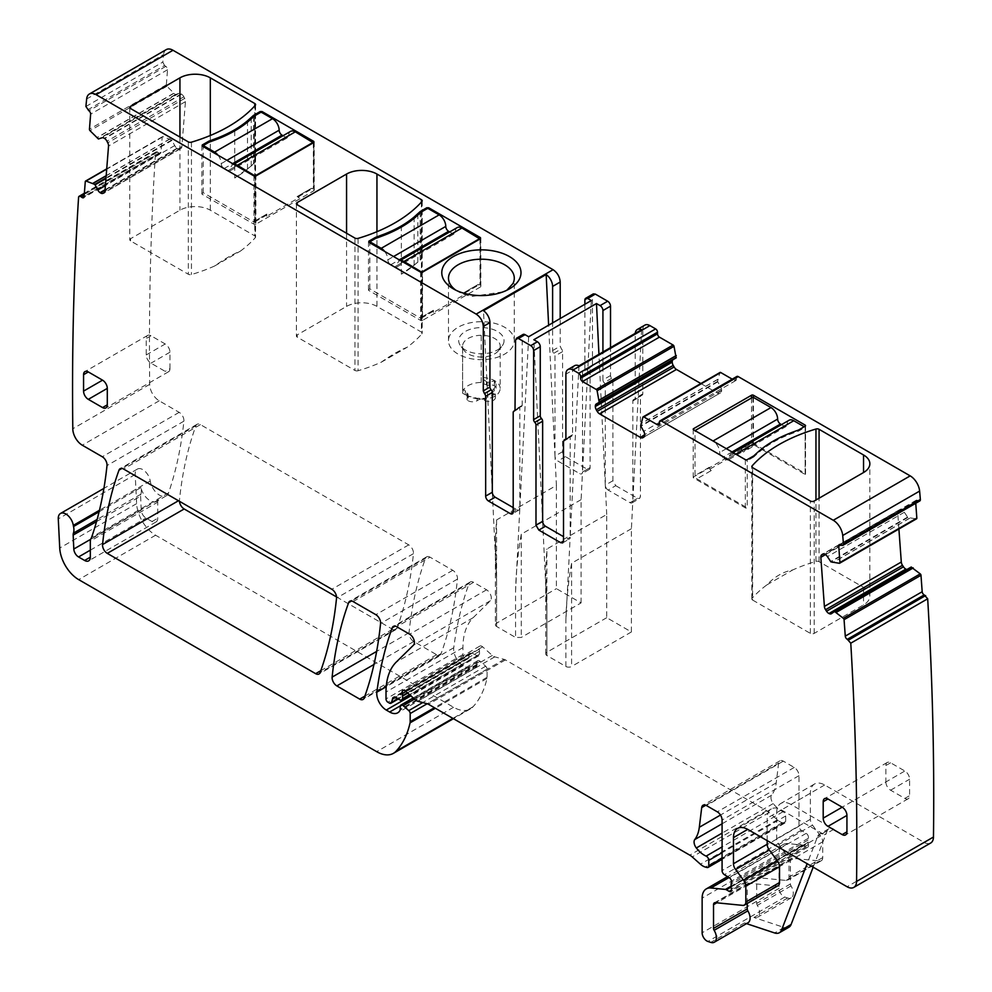<?xml version="1.0" encoding="UTF-8"?>
<svg xmlns="http://www.w3.org/2000/svg" width="992" height="992" viewBox="0 0 992 992"><rect width="100%" height="100%" fill="white"/><g stroke="black" fill="none" stroke-linecap="round" stroke-linejoin="round"><path stroke-width="0.74" stroke-dasharray="4.96 3.72" d="M449.822 335.346A32.897 18.997 0 0 0 448.496 340.69A32.897 18.997 0 0 0 476.718 359.488A32.897 18.997 0 0 0 512.963 346.034A32.897 18.997 0 0 0 514.29 340.69A32.897 18.997 0 0 0 486.068 321.892A32.897 18.997 0 0 0 449.822 335.346M503.142 344.373A22.68 13.094 0 0 0 492.962 329.431A22.68 13.094 0 0 0 465.36 331.44A22.68 13.094 0 0 0 459.631 337.007A22.68 13.094 0 0 0 460.697 346.034A22.68 13.094 0 0 0 497.426 349.953A22.68 13.094 0 0 0 502.088 346.034A22.68 13.094 0 0 0 503.142 344.373M455.973 290.259A32.897 18.997 0 0 0 458.13 291.623A32.897 18.997 0 0 0 472.13 296.422L504.655 291.623L506.813 290.259M481.207 335.308A18.798 10.85 0 0 0 463.351 343.108A18.798 10.85 0 0 0 462.594 346.059A18.798 10.85 0 0 0 462.594 346.171A18.798 10.85 0 0 0 464.231 350.61A18.798 10.85 0 0 0 481.393 357.021A18.798 10.85 0 0 0 498.554 350.61A18.798 10.85 0 0 0 499.435 349.234A18.798 10.85 0 0 0 500.191 346.171A18.798 10.85 0 0 0 481.207 335.321L481.207 377.53A18.798 10.85 0 0 1 500.191 388.38L500.191 346.171M462.594 346.171L462.594 388.38L465.273 390.997L465.273 394.754A6.708 3.881 0 0 0 466.86 396.217L467.666 396.688A1.339 0.781 0 0 1 467.79 397.705A4.03 2.331 0 0 0 466.984 399.106A4.03 2.331 0 0 0 468.261 400.805L468.261 396.031L477.115 398.276L484.48 398.35L495.368 394.134L492.069 393.105L492.069 390.873L492.069 392.088L494.214 390.848A6.374 3.683 0 0 0 496.074 388.244A6.374 3.683 0 0 0 494.363 385.739A4.03 2.331 0 0 0 491.424 384.995A4.03 2.331 0 0 0 488.994 385.466A1.339 0.781 0 0 1 487.233 385.392L486.427 384.933A6.708 3.881 0 0 0 483.885 384.003L481.207 382.466A18.774 10.838 0 0 0 462.594 393.204L462.594 388.269C461.193 400.446 494.636 403.31 499.435 391.443A18.798 10.85 0 0 0 500.191 388.38M481.207 382.466L481.207 377.53L487.233 382.292L494.363 380.965L496.074 384.102L494.214 388.405L494.214 390.848M492.069 394.27L492.069 393.105L491.288 392.435L491.288 393.179A2.691 1.55 0 0 0 492.069 394.27L493.495 395.101A6.374 3.683 0 0 1 495.368 397.705A6.374 3.683 0 0 1 491.424 401.103A6.374 3.683 0 0 1 484.48 400.309L483.054 399.478A2.691 1.55 0 0 0 479.26 399.478L477.115 400.718A6.374 3.683 0 0 1 468.261 400.805M492.069 390.873L494.214 388.405M465.273 394.754L462.594 393.204M492.069 392.088A2.691 1.55 0 0 0 491.288 393.179M466.984 399.106L467.666 393.588L465.273 390.997M483.885 380.246L483.885 384.003M467.666 396.688L467.666 393.588L468.261 396.031M584.325 370.748L591.926 366.358L583.693 370.859A2.691 1.55 60 0 0 584.325 370.748A2.691 1.55 60 0 0 584.883 369.52L592.484 365.13L591.294 366.482A2.691 1.55 -120 0 0 590.662 366.594A2.691 1.55 -120 0 0 590.104 367.821L590.104 467.592A4.03 2.331 -120 0 1 589.273 469.439A4.03 2.331 -120 0 1 587.252 469.241L565.415 456.63A4.03 2.331 -120 0 1 562.576 451.695L562.576 351.614A2.691 1.55 -120 0 0 561.385 348.886L560.195 346.171L560.195 318.519M592.484 365.13L592.484 295.74L593.315 293.892M606.72 617.706L546.902 652.24L546.902 548.998L606.72 514.464L606.72 617.706L631.408 631.954L631.408 528.711L632.809 501.419A4.03 2.331 60 0 1 631.991 502.882A4.03 2.331 60 0 1 629.982 502.671L608.146 490.073L615.747 485.683L612.895 480.748L612.895 380.978L611.704 378.262A2.691 1.55 -120 0 1 610.514 375.546L610.514 347.609M615.747 485.683L637.583 498.294L639.592 498.492L640.423 496.645L640.423 396.564L641.613 395.213A2.691 1.55 -120 0 0 642.246 395.089A2.691 1.55 -120 0 0 642.804 393.861L642.804 329.728L635.202 334.118L635.202 398.251A2.691 1.55 -120 0 1 634.644 399.478A2.691 1.55 -120 0 1 634.012 399.602L640.981 395.324L633.392 399.714A2.691 1.55 60 0 1 634.012 399.602M644.887 325.116A10.069 5.816 -120 0 0 642.804 329.728M676.135 357.901L673.208 359.588M700.873 383.532L717.377 393.068A4.7 2.716 -120 0 0 719.733 393.303L642.828 437.708M642.915 417.161L719.82 372.756L717.576 381.436L720.638 386.967A4.7 2.716 -120 0 1 721.606 390.24L721.606 390.625A4.7 2.716 -120 0 1 720.638 392.782L719.733 393.303M736.882 376.464A2.691 1.55 -120 0 0 736.324 377.692L736.324 379.341A2.691 1.55 -120 0 1 735.766 380.568A2.691 1.55 -120 0 1 734.427 380.432L732.208 379.155M915.752 503.279L915.641 501.667A2.691 1.55 -120 0 1 916.186 500.241A2.691 1.55 -120 0 1 917.364 500.29L918.642 500.898A2.691 1.55 -120 0 0 918.778 500.96A2.691 1.55 -120 0 0 919.82 500.935M898.901 529.009L897.735 512.889A4.7 2.716 -120 0 1 898.492 510.533L899.322 509.876A4.7 2.716 -120 0 1 899.508 509.739A4.7 2.716 -120 0 1 901.567 509.826L901.902 509.987A4.7 2.716 -120 0 1 904.332 512.269L907.841 517.489L916.261 518.878L839.344 563.282M906.924 569.507A4.7 2.716 -120 0 0 908.263 569.334A4.7 2.716 -120 0 0 908.461 569.21L831.556 613.602M911.115 567.089L908.461 569.21M87.631 109.914L164.536 65.522L165.813 66.377A2.691 1.55 -120 0 1 167.536 69.75L166.346 84.816A1.339 0.781 -120 0 0 166.916 86.254L175.336 94.575L178.845 93.409A4.7 2.716 -120 0 1 181.276 93.93L181.598 94.153A4.7 2.716 -120 0 1 183.855 96.807L184.673 98.406A4.7 2.716 -120 0 1 185.442 101.655L181.871 146.667A4.7 2.716 -120 0 1 180.916 148.49A4.7 2.716 -120 0 1 180.705 148.602L179.726 148.974A4.7 2.716 -120 0 1 177.295 148.465L176.973 148.242A4.7 2.716 -120 0 1 174.716 145.576L171.728 140.008L162.924 136.648A1.339 0.781 -120 0 0 162.192 137.194L161.002 152.26A2.691 1.55 -120 0 1 160.456 153.301A2.691 1.55 -120 0 1 158.943 153.066L157.554 152.123A2.691 1.55 -120 0 0 157.53 152.111A2.691 1.55 -120 0 0 156.042 151.888A2.691 1.55 -120 0 0 155.484 152.966A3356.878 1938.095 -120 0 0 149.457 344.757A3356.878 1938.108 -120 0 0 149.705 384.363A13.429 7.75 -120 0 0 159.204 400.805L179.18 412.35A6.708 3.881 -120 0 1 183.904 421.166A488.758 282.187 -120 0 1 168.553 492.875A13.429 7.75 -120 0 1 166.247 495.839A13.429 7.75 -120 0 1 156.773 493.111A13.429 7.75 -120 0 1 150.226 480.971A10.738 6.2 -120 0 0 144.981 471.262A10.738 6.2 -120 0 0 137.404 469.067A10.738 6.2 -120 0 0 135.185 474.511L136.636 503.638A26.858 15.5 -120 0 0 155.595 535.221L453.567 707.259A33.567 19.381 -120 0 0 470.357 708.92A33.567 19.381 -120 0 0 473.048 706.763A127.559 73.644 -120 0 0 486.973 678.441A6.708 3.881 -120 0 0 487.084 677.288L487.084 669.154A2.691 1.55 -120 0 0 485.683 666.215L480.103 661.28A3.36 1.934 -120 0 0 477.809 660.66A3.36 1.934 -120 0 0 477.115 662.197L477.115 664.938A3.36 1.934 -120 0 1 476.892 665.967A16.108 9.3 -120 0 1 474.622 668.41A16.108 9.3 -120 0 1 466.562 667.616L463.165 665.657A13.429 7.75 -120 0 1 453.753 647.739A469.96 271.337 -120 0 1 469.117 583.408A6.708 3.881 -120 0 1 470.245 581.994A6.708 3.881 -120 0 1 473.593 582.329L486.564 589.806A6.708 3.881 -120 0 1 490.804 595.274A6.708 3.881 -120 0 1 490.383 600.755L473.172 617.681A73.854 42.644 -120 0 0 462.929 647.64L462.929 654.546A2.691 1.55 -120 0 0 464.826 657.845L466.215 658.651A3.36 1.934 -120 0 0 467.902 658.812A3.36 1.934 -120 0 0 468.509 657.944L469.613 653.864A3.36 1.934 -120 0 1 470.22 652.984A3.36 1.934 -120 0 1 471.696 653.046L477.326 655.724A3.36 1.934 -120 0 0 478.801 655.786A3.36 1.934 -120 0 0 479.496 654.249L479.496 651.26A6.708 3.881 -120 0 0 479.198 649.177A4.03 2.331 -120 0 1 479.855 646.09A4.03 2.331 -120 0 1 482.608 646.821L492.317 655.439A6.708 3.881 -120 0 0 494.772 656.853L504.196 659.382A6.708 3.881 -120 0 1 505.424 659.903L766.68 810.737A13.429 7.75 -120 0 1 769.135 812.522L777.356 819.814A13.429 7.75 -120 0 0 782.266 822.653L783.94 823.1A3.36 1.934 -120 0 0 784.994 823A3.36 1.934 -120 0 0 785.701 821.463L785.701 815.982A3.36 1.934 -120 0 0 783.035 811.716A21.489 12.4 -120 0 1 773.239 803.582A6.708 3.881 -120 0 1 771.664 795.162A46.996 27.131 -120 0 0 776.215 782.874L778.621 763.195A6.708 3.881 -120 0 1 779.96 760.814A6.708 3.881 -120 0 1 783.32 761.137L794.245 767.448A6.708 3.881 -120 0 1 798.982 775.67L798.982 826.212A3.36 1.934 -120 0 0 801.263 830.267L806.198 833.342A3.36 1.934 -120 0 1 808.319 838.29A6.708 3.881 -120 0 0 808.009 840.075L808.009 842.394A6.708 3.881 -120 0 0 808.319 844.539A3.36 1.934 -120 0 1 807.786 847.156A3.36 1.934 -120 0 1 806.112 846.982L803.26 845.345A3.36 1.934 -120 0 0 802.354 845.023L787.846 843.584A20.138 11.631 -120 0 0 783.221 844.49A20.138 11.631 -120 0 0 779.055 853.703L779.055 888.373A6.708 3.881 -120 0 0 784.784 897.041L787.648 897.996A10.069 5.816 -120 0 0 791.207 897.822A10.069 5.816 -120 0 0 791.046 885.918A2.691 1.55 -120 0 1 790.438 883.971L790.438 860.287A4.03 2.331 -120 0 1 791.281 858.44A4.03 2.331 -120 0 1 792.199 858.266L819.789 860.994A6.708 3.881 -120 0 0 821.339 860.696A6.708 3.881 -120 0 0 822.728 857.621L822.728 841.774A6.708 3.881 -120 0 0 820.607 835.983L812.498 825.096A6.708 3.881 -120 0 1 810.377 819.305L810.377 793.216A20.138 11.631 -120 0 1 814.556 783.99A20.138 11.631 -120 0 1 824.625 784.982L923.974 842.344A13.429 7.75 -120 0 0 930.694 843.014M164.536 65.522L162.812 62.112A3356.866 1938.095 -120 0 1 163.556 54.585L86.651 98.989M166.284 49.6A13.429 7.75 -120 0 0 163.556 54.585M336.548 596.936L392.547 629.263A6.708 3.881 -120 0 0 395.907 629.598A6.708 3.881 -120 0 0 397.036 628.172A469.96 271.337 -120 0 0 413.441 553.672A6.708 3.881 -120 0 0 408.729 544.868L200.421 424.613A6.708 3.881 -120 0 0 197.061 424.278A6.708 3.881 -120 0 0 195.945 425.704A469.96 271.337 -120 0 0 179.465 500.166A6.708 3.881 -120 0 0 179.453 501.307M430.032 557.169A6.708 3.881 -120 0 0 426.672 556.834A6.708 3.881 -120 0 0 425.543 558.26A469.96 271.337 -120 0 0 409.051 632.71A6.708 3.881 -120 0 0 413.763 641.514L436.604 654.708A6.708 3.881 -120 0 0 439.964 655.042A6.708 3.881 -120 0 0 441.093 653.616A469.96 271.337 -120 0 0 457.461 579.092A6.708 3.881 -120 0 0 452.749 570.288L430.032 557.169L353.115 601.574M254.783 235.873A2.691 1.55 180 0 1 255.576 236.976A2.691 1.55 180 0 1 255.279 237.683A147.696 85.275 180 0 1 240.461 251.075C232.922 254.138 224.316 259.11 214.644 265.98A147.696 85.275 180 0 1 191.456 274.536A2.691 1.55 180 0 1 188.319 274.251L130.56 240.907A2.691 1.55 180 0 1 129.778 239.804A2.691 1.55 180 0 1 130.56 238.712L179.936 210.205A21.489 12.4 180 0 1 210.316 210.205L254.783 235.873L254.783 105.871M313.807 190.762A1.339 0.781 0 0 0 313.807 189.67L313.807 142.526L313.807 190.762L255.886 224.204L255.886 175.968M255.415 176.142L255.415 220.646A2.691 1.55 60 0 1 254.857 221.873A2.691 1.55 60 0 1 253.518 221.737L203.199 192.684L202.244 193.229A1.339 0.781 0 0 0 202.244 194.333L253.989 224.204A1.339 0.781 0 0 0 255.886 224.204M203.199 192.684L203.199 146.642M234.72 130.845L234.72 177.99A111.451 64.344 0 0 0 247.492 169.049A204.104 117.837 0 0 0 253.518 163.63L253.518 116.783M254.473 115.94L254.473 163.085L253.518 163.63M283.042 135.73L285.795 137.318A4.03 2.331 60 0 0 287.816 137.516A4.03 2.331 60 0 0 288.647 135.681A9.399 5.431 60 0 1 290.594 131.378M313.336 142.798L313.336 187.203A2.691 1.55 60 0 1 312.778 188.43A2.691 1.55 60 0 1 311.438 188.294L313.807 189.67M422.046 272.341L422.046 316.845A2.691 1.55 60 0 1 421.488 318.072A2.691 1.55 60 0 1 420.149 317.936L369.83 288.883L368.875 289.441A1.339 0.781 0 0 0 368.875 290.532L420.62 320.404A1.339 0.781 0 0 0 422.53 320.404L422.53 272.168M369.83 288.883L369.83 242.842M421.104 212.139L421.104 259.284A204.104 117.837 180 0 0 417.855 262.223L401.351 274.189A111.451 64.344 0 0 0 414.123 265.248A204.104 117.837 0 0 0 420.149 259.842L420.149 212.982M401.351 274.201L401.351 227.056M421.104 259.284L420.149 259.842M449.674 231.93L452.426 233.529A4.03 2.331 60 0 0 454.448 233.728A4.03 2.331 60 0 0 455.278 231.88A9.399 5.431 60 0 1 457.225 227.577M479.967 239.01L479.967 283.402A2.691 1.55 60 0 1 479.409 284.642A2.691 1.55 60 0 1 478.07 284.506L480.438 285.87L480.438 238.725L480.438 286.973A1.339 0.781 0 0 0 480.438 285.87M480.438 286.973L422.53 320.404M358.087 370.735A2.691 1.55 180 0 1 354.95 370.45L297.191 337.106A2.691 1.55 180 0 1 296.41 336.015A2.691 1.55 180 0 1 297.191 334.912L346.568 306.404A21.489 12.4 180 0 1 376.948 306.404L421.414 332.084A2.691 1.55 180 0 1 422.208 333.176A2.691 1.55 180 0 1 421.91 333.882A147.696 85.275 180 0 1 407.092 347.287C399.553 350.35 390.947 355.31 381.275 362.192A147.696 85.275 180 0 1 358.087 370.735L358.087 238.378M562.576 451.695L554.974 456.084L554.974 355.992A2.691 1.55 -120 0 0 553.784 353.276A2.691 1.55 60 0 1 552.606 350.56L552.606 322.908M492.33 492.664L496.583 580.283L495.405 538.296L496.583 519.944L556.4 485.41L554.999 456.494A4.03 2.331 -120 0 0 557.826 461.02L579.663 473.618A4.03 2.331 -120 0 0 581.672 473.829A4.03 2.331 -120 0 0 582.49 472.353A4.03 2.331 -120 0 0 582.515 471.981L590.104 467.592M591.319 300.551L582.515 471.969L582.515 372.211A2.691 1.55 -120 0 1 583.06 370.983A2.691 1.55 -120 0 1 583.693 370.859M584.883 369.52L584.883 304.271M610.514 375.546L602.925 379.936L602.925 351.999M602.925 379.936A2.691 1.55 -120 0 0 604.116 382.652A2.691 1.55 60 0 1 605.294 385.367L612.895 380.978M608.146 490.073A4.03 2.331 60 0 1 605.318 485.522A4.03 2.331 60 0 1 605.294 485.138L605.294 385.367M641.638 329.642L632.834 501.034L632.834 400.942A2.691 1.55 60 0 1 633.392 399.714M635.24 333.337A10.069 5.816 -120 0 0 635.202 334.118M574.628 365.676A10.069 5.816 -120 0 0 572.545 370.289L565.899 374.133M720.638 392.782L643.721 437.187L720.638 392.782M767.176 840.621L767.176 818.152A20.138 11.631 -120 0 1 771.354 808.926A20.138 11.631 -120 0 1 781.423 809.931L824.389 834.731A10.069 5.816 -120 0 0 819.355 834.235A10.069 5.816 -120 0 0 817.693 836.281L807.128 863.697M824.625 784.982L790.922 804.45L833.888 829.25A10.069 5.816 -120 0 0 828.841 828.754A10.069 5.816 -120 0 0 827.192 830.8L813.167 867.182M790.922 804.45A20.138 11.631 -120 0 0 780.853 803.446A20.138 11.631 -120 0 0 776.674 812.671L776.674 838.761A6.708 3.881 -120 0 0 778.794 844.552L786.904 855.451A6.708 3.881 -120 0 1 789.024 861.242L789.024 877.077A6.708 3.881 -120 0 1 787.623 880.152A6.708 3.881 -120 0 1 786.086 880.45L758.496 877.722A4.03 2.331 -120 0 0 757.566 877.895A4.03 2.331 -120 0 0 756.735 879.743L756.735 903.427A2.691 1.55 -120 0 0 757.33 905.374A10.069 5.816 -120 0 1 757.504 917.278A10.069 5.816 -120 0 1 753.945 917.464L784.126 927.483A13.429 7.75 -120 0 0 788.876 927.247M746.517 923.626L744.446 922.944A10.069 5.816 -120 0 0 748.005 922.758M96.522 521.594L140.591 496.149A6.708 3.881 -120 0 1 140.839 494.227A13.429 7.75 -120 0 0 140.951 487.593A13.429 7.75 -120 0 0 145.774 497.029A13.429 7.75 -120 0 0 152.991 501.816A13.429 7.75 -120 0 0 156.525 501.456A13.429 7.75 -120 0 0 156.761 501.332A13.429 7.75 -120 0 0 158.336 499.832A6.708 3.881 -120 0 0 157.728 502.15L90.322 541.074M149.705 384.363L72.8 428.767M140.591 496.149L141.224 510.111A6.708 3.881 -120 0 0 145.96 518.035L152.036 521.544A8.06 4.65 -120 0 0 156.066 521.941A8.06 4.65 -120 0 0 157.728 518.258L157.728 502.15M747.236 903.476L747.236 885.224L716.782 902.807M778.137 885.633A6.708 3.881 -120 0 1 776.587 885.93L748.997 883.202A4.03 2.331 -120 0 0 748.08 883.376A4.03 2.331 -120 0 0 747.236 885.224M578.981 365.825L570.164 537.193L570.164 437.447A2.691 1.55 60 0 1 570.722 436.22A2.691 1.55 60 0 1 571.355 436.096A2.691 1.55 -120 0 0 571.987 435.984A2.691 1.55 -120 0 0 572.545 434.744L572.545 370.289M631.408 528.711L571.59 563.245C568.205 582.75 566.296 601.76 565.899 620.298L570.14 537.59A4.03 2.331 60 0 1 569.334 539.053A4.03 2.331 60 0 1 567.312 538.854L563.518 536.66M515.022 410.44L521.668 406.608A2.691 1.55 60 0 0 522.214 405.381L522.214 336.3A4.03 2.331 60 0 1 523.057 334.465M521.668 406.608A2.691 1.55 60 0 1 521.036 406.72A2.691 1.55 60 0 0 520.403 406.844A2.691 1.55 60 0 0 519.845 408.072L519.845 508.14L528.662 336.734M516.993 509.801A4.03 2.331 -120 0 0 519.014 510A4.03 2.331 -120 0 0 519.82 508.524A4.03 2.331 -120 0 0 519.845 508.164L513.199 511.996L516.993 509.801L513.199 507.606M169.967 368.652L169.967 352.21A6.708 3.881 -120 0 0 165.218 343.988L150.982 335.755A6.708 3.881 -120 0 0 147.622 335.432A6.708 3.881 -120 0 0 146.233 338.508L146.233 354.95A6.708 3.881 -120 0 0 150.982 363.171L165.218 371.392A6.708 3.881 -120 0 0 168.578 371.727A6.708 3.881 -120 0 0 169.967 368.652L165.218 371.392M885.868 781.969A6.708 3.881 -120 0 0 890.605 790.19L904.853 798.411A6.708 3.881 -120 0 0 908.213 798.746A6.708 3.881 -120 0 0 909.602 795.671L909.602 779.228A6.708 3.881 -120 0 0 904.853 771.007L890.605 762.786A6.708 3.881 -120 0 0 887.257 762.451A6.708 3.881 -120 0 0 885.868 765.526L885.868 781.969L842.183 807.19L904.853 771.007M492.305 492.243L483.501 310.694M554.999 456.494A4.03 2.331 -120 0 1 554.974 456.084L548.626 325.202M214.644 265.98L240.461 251.075M234.72 177.99L251.224 166.024A204.104 117.837 180 0 1 254.473 163.085M253.518 221.737L264.889 215.177L266.786 216.268L299.014 197.668L297.116 196.565L311.438 188.294M420.149 317.936L431.52 311.376L433.417 312.48L465.645 293.868L463.748 292.776L478.07 284.506M381.275 362.192L407.092 347.287M556.4 485.41L556.4 588.653L581.089 602.9L521.271 637.434L515.567 637.434L515.567 591.244L519.82 508.524M581.089 602.9L581.089 499.658L582.49 472.353M581.089 499.658L521.271 534.192C517.874 553.697 515.976 572.706 515.567 591.244M542.636 521.296L533.82 339.71M542.649 521.705L546.902 609.324L545.724 567.35L546.902 548.998M606.72 514.464L605.318 485.522M612.895 480.748L605.294 485.138L598.945 354.293M753.883 455.812L753.883 456.903A204.104 117.837 180 0 1 759.922 451.484A111.451 64.344 180 0 1 789.136 434.62A204.104 117.837 180 0 1 798.51 431.136L805.157 427.304L805.157 474.449A1.339 0.781 180 0 0 805.157 473.345L753.412 443.474A1.339 0.781 180 0 0 751.514 443.474L693.594 476.916A1.339 0.781 180 0 0 693.594 478.008L745.339 507.879A1.339 0.781 180 0 0 747.236 507.879L747.236 460.734L735.853 454.162A9.399 5.431 -120 0 0 731.154 453.691A9.399 5.431 -120 0 0 729.207 457.994A4.03 2.331 -120 0 1 728.364 459.842A4.03 2.331 -120 0 1 726.355 459.643L722.56 457.448A4.03 2.331 -120 0 1 719.708 452.513A9.399 5.431 -120 0 0 713.062 441.006L695.02 430.59L695.02 475.54A2.691 1.55 -120 0 0 696.917 478.826L747.236 507.879M753.883 456.903L747.236 460.734L747.236 459.643M798.51 430.044L798.51 431.136M752.618 600.048L810.377 633.392A2.691 1.55 0 0 0 814.184 633.392L863.548 604.884A21.489 12.4 0 0 0 869.848 596.118A21.489 12.4 0 0 0 863.548 587.351L819.082 561.67A2.691 1.55 0 0 0 815.957 561.385A147.696 85.275 0 0 0 792.757 569.941C783.085 571.776 774.479 576.749 766.94 584.846A147.696 85.275 0 0 0 752.134 598.238A2.691 1.55 0 0 0 751.837 598.945A2.691 1.55 0 0 0 752.618 600.048L752.618 467.678M546.902 652.24A4.03 2.331 0 0 0 545.724 653.889A4.03 2.331 0 0 0 546.902 655.526L565.899 666.488A4.03 2.331 0 0 0 571.59 666.488L571.59 563.245M495.405 538.296L495.405 624.836A4.03 2.331 180 0 0 496.583 626.473L515.567 637.434M495.405 624.836A4.03 2.331 180 0 1 496.583 623.187L556.4 588.653M631.408 631.954L571.59 666.488M752.94 397.147L752.94 442.097A2.691 1.55 -120 0 0 754.838 445.396L743.467 451.955L741.57 450.864L709.342 469.464L711.239 470.568L696.917 478.826M754.838 445.396L805.157 474.449M766.94 584.846L792.757 569.941M789.062 420.261A9.399 5.431 -120 0 0 787.115 424.564A4.03 2.331 -120 0 1 786.284 426.399A4.03 2.331 -120 0 1 784.275 426.2L781.522 424.613M805.157 473.345L805.157 426.2L805.157 427.304L804.214 426.758M741.57 450.864L741.57 448.669A2.691 1.55 -120 0 0 743.467 451.955M711.239 470.568A2.691 1.55 -120 0 1 709.342 467.269L709.342 469.464M384.648 251.398A9.399 5.431 60 0 1 387.872 259.83A4.03 2.331 60 0 0 390.712 264.765L394.518 266.96A4.03 2.331 60 0 0 396.527 267.158A4.03 2.331 60 0 0 397.358 265.323A9.399 5.431 60 0 1 399.305 261.02A9.399 5.431 60 0 1 400.582 260.598M433.417 312.48L433.417 310.285A2.691 1.55 60 0 1 432.859 311.513A2.691 1.55 60 0 1 431.52 311.376M463.748 292.776A2.691 1.55 60 0 0 465.087 292.9A2.691 1.55 60 0 0 465.645 291.673L465.645 293.868M218.017 155.198A9.399 5.431 60 0 1 221.241 163.63A4.03 2.331 60 0 0 224.08 168.566L227.887 170.76A4.03 2.331 60 0 0 229.896 170.959A4.03 2.331 60 0 0 230.727 169.111A9.399 5.431 60 0 1 232.674 164.808A9.399 5.431 60 0 1 233.951 164.399M266.786 216.268L266.786 214.074A2.691 1.55 60 0 1 266.228 215.314A2.691 1.55 60 0 1 264.889 215.177M297.116 196.565A2.691 1.55 60 0 0 298.456 196.701A2.691 1.55 60 0 0 299.014 195.474L299.014 197.668M462.594 388.269L462.594 346.059M255.279 105.326L255.279 237.683M191.456 142.166L191.456 274.536M188.319 141.893L188.319 274.251M130.56 238.712L130.56 240.907M179.936 137.045L179.936 210.205M210.316 135.495L210.316 210.205M253.989 224.204L253.989 175.968M202.244 194.333L202.244 193.229M247.492 169.049L247.492 122.14M420.62 320.404L420.62 272.168M368.875 290.532L368.875 289.441M414.123 265.248L414.123 218.352M354.95 238.092L354.95 370.45M297.191 334.912L297.191 337.106M346.568 233.244L346.568 306.404M376.948 231.694L376.948 306.404M421.414 202.07L421.414 332.084M421.91 201.525L421.91 333.882M486.427 384.933L486.427 381.61M487.233 385.392L487.233 382.292M488.994 385.466L488.994 382.056M494.363 385.739L494.363 380.965M493.495 393.142L493.495 395.101M484.48 398.35L484.48 400.309M466.86 396.217L466.86 392.906M467.79 397.705L467.79 394.283M477.115 398.276L477.115 400.718M479.26 398.276L479.26 399.478M483.054 398.313L483.054 399.478M552.606 350.56L560.195 346.171M553.784 353.276L561.385 348.886M562.576 351.614L554.974 355.992M565.415 456.63L557.826 461.02M587.252 469.241L579.663 473.618M590.104 367.821L582.515 372.211M584.883 300.13L592.484 295.74M611.704 378.262L604.116 382.652M629.982 502.671L637.583 498.294M632.809 501.419A4.03 2.331 60 0 0 632.834 501.034L640.423 496.645M632.834 400.942L640.423 396.564M642.804 393.861L635.202 398.251M717.377 393.068L721.606 390.625M721.606 390.24L644.701 434.645M720.638 386.967L643.721 431.371M717.712 381.908L640.807 426.312M717.576 381.436L640.658 425.841M717.576 379.564L640.658 423.956M717.6 379.403L640.683 423.807M734.427 380.432L736.324 379.341M736.324 377.692L659.42 422.096M918.642 500.898L841.737 545.29M917.364 500.29L840.46 544.682M915.641 501.667L840.819 544.856M909.602 518.295L832.697 562.7M909.466 518.258L832.561 562.662M907.841 517.489L830.936 561.894M907.494 517.167L830.589 561.559M904.332 512.269L827.427 556.661M901.902 509.987L824.997 554.379M901.567 509.826L824.662 554.23M899.322 509.876L822.814 554.044M898.492 510.533L823.323 553.933M897.735 512.889L825.443 554.627M923.974 842.344L847.069 886.749M781.423 809.931L767.176 818.152M833.888 829.25L824.389 834.731M810.377 793.216L776.674 812.671M810.377 819.305L776.674 838.761M812.498 825.096L778.794 844.552M820.607 835.983L786.904 855.451M822.728 841.774L789.024 861.242M822.728 857.621L789.024 877.077M819.789 860.994L786.086 880.45M792.199 858.266L758.496 877.722M790.438 860.287L756.735 879.743M790.438 883.971L756.735 903.427M791.046 885.918L757.33 905.374M787.648 897.996L753.945 917.464M784.126 927.483L774.64 932.964M744.446 922.944L710.743 942.4M784.784 897.041L707.879 941.445M779.055 888.373L702.138 932.778M779.055 853.703L702.138 898.107M787.846 843.584L728.996 877.56M802.354 845.023L731.104 886.166M803.26 845.345L731.104 886.997M806.112 846.982L731.575 890.022M808.319 844.539L731.414 888.944M808.009 842.394L731.104 886.786M808.009 840.075L731.104 884.48M808.319 838.29L731.414 882.694M806.198 833.342L729.294 877.746M801.263 830.267L724.358 874.671M798.982 826.212L722.077 870.616M798.982 775.67L722.077 820.074M794.245 767.448L717.328 811.853M783.32 761.137L706.416 805.541M778.621 763.195L705.796 805.231M776.215 782.874L720.49 815.052M771.664 795.162L722.077 823.794M773.239 803.582L722.077 833.119M783.035 811.716L722.077 846.908M785.701 815.982L722.077 852.698M785.701 821.463L722.077 858.192M783.94 823.1L707.023 867.504M782.266 822.653L705.362 867.058M777.356 819.814L700.439 864.218M769.135 812.522L692.23 856.927M766.68 810.737L689.775 855.141M505.424 659.903L428.519 704.308M504.196 659.382L427.292 703.787M494.772 656.853L417.868 701.257M492.317 655.439L415.412 699.844M482.608 646.821L405.691 691.226M479.198 649.177L405.964 691.461M479.496 651.26L407.501 692.825M479.496 654.249L409.547 694.636M477.326 655.724L400.421 700.129M471.696 653.046L394.791 697.45M469.613 653.864L394.382 697.302M468.509 657.944L397.693 698.827M466.215 658.651L389.31 703.055M464.826 657.845L387.922 702.237M462.929 654.546L386.012 698.951M462.929 647.64L386.012 692.044M473.172 617.681L396.254 662.086M490.383 600.755L413.478 645.16M486.564 589.806L409.659 634.21M473.593 582.329L396.688 626.733M469.117 583.408L395.126 626.126M453.753 647.739L386.235 686.724M463.165 665.657L410.886 695.826M466.562 667.616L400.309 705.87M476.892 665.967L399.987 710.371M477.115 664.938L400.21 709.342M477.115 662.197L400.21 706.602M480.103 661.28L414.582 699.1M485.683 666.215L422.728 702.559M487.084 669.154L427.155 703.75M487.084 677.288L434.409 707.705M486.973 678.441L435.352 708.251M473.048 706.763L452.91 718.382M453.567 707.259L376.662 751.663M155.595 535.221L78.678 579.626M136.636 503.638L59.731 548.043M135.185 474.511L58.28 518.915M150.226 480.971L99.46 510.285M168.553 492.875L91.636 537.267M158.336 499.832L90.917 538.743M140.951 487.593L99.101 511.76M183.904 421.166L107 465.57M179.18 412.35L102.275 456.754M159.204 400.805L82.286 445.21M155.484 152.966L78.579 197.358M157.554 152.123L84.27 194.432M158.943 153.066L84.122 196.267M161.002 152.26L84.097 196.664M162.192 137.194L85.287 181.598M162.924 136.648L106.714 169.099M169.967 138.83L106.194 175.658M170.116 138.905L106.181 175.82M171.728 140.008L106.008 177.952M172.05 140.393L105.958 178.548M174.716 145.576L105.4 185.591M176.973 148.242L105.078 189.745M177.295 148.465L105.04 190.179M179.726 148.974L104.557 192.374M180.705 148.602L104.21 192.758M181.871 146.667L104.966 191.072M185.442 101.655L108.537 146.06M184.673 98.406L107.768 142.811M183.855 96.807L106.95 141.211M181.598 94.153L104.693 138.558M181.276 93.93L104.358 138.334M178.845 93.409L101.94 137.814M175.683 94.649L98.766 139.054M175.336 94.575L98.419 138.979M173.712 93.471L96.807 137.876M173.563 93.347L96.658 137.752M166.916 86.254L90.012 130.659M166.346 84.816L89.441 129.22M167.536 69.75L90.632 114.154M165.813 66.377L88.908 110.782M85.907 106.504L162.812 62.112M392.547 629.263L320.8 670.691M397.036 628.172L320.118 672.576M413.441 553.672L336.536 598.077M408.729 544.868L331.824 589.273M200.421 424.613L123.516 469.005M195.945 425.704L121.954 468.41M179.465 500.166L178.473 500.737M425.543 558.26L351.552 600.978M409.051 632.71L376.638 651.422M413.763 641.514L373.959 664.491M436.604 654.708L364.858 696.124M441.093 653.616L364.188 698.008M457.461 579.092L380.556 623.497M452.749 570.288L375.844 614.693M152.036 521.544L157.728 518.258M90.322 550.163L145.96 518.035M141.224 510.111L90.619 539.326M140.839 494.227L97.104 519.473M748.997 883.202L715.294 902.658M776.587 885.93L742.884 905.398M572.545 434.744L565.899 438.588M571.355 436.096L565.75 439.332M563.518 441.279L570.164 437.447M567.312 538.854L570.164 537.218M515.567 340.144L522.214 336.3M522.214 405.381L515.567 409.212M515.431 409.956L521.036 406.72M513.199 411.903L519.845 408.072M169.967 352.21L150.982 363.171M146.233 354.95L165.218 343.988M150.982 335.755L146.233 338.508M890.605 790.19L909.602 779.228M890.605 762.786L885.868 765.526M904.853 798.411L909.602 795.671M759.922 450.393L759.922 451.484M745.339 459.643L745.339 507.879M693.594 476.916L693.594 478.008M751.514 397.978L751.514 443.474M753.412 397.42L753.412 443.474M789.136 433.529L789.136 434.62M752.134 598.238L752.134 467.294M815.957 561.385L815.957 500.005M819.082 561.67L819.082 498.195M863.548 587.351L863.548 604.884M814.184 633.392L814.184 501.034M810.377 633.392L810.377 501.034M827.192 830.8L817.693 836.281M565.899 666.488L565.899 620.298M546.902 655.526L546.902 609.324M496.583 626.473L496.583 580.283M496.583 519.944L496.583 623.187M521.271 534.192L521.271 637.434M752.94 442.097L741.57 448.669M709.342 467.269L695.02 475.54M726.355 448.682L719.708 452.513M732.046 451.968L722.56 457.448M784.275 426.2L726.355 459.643M787.115 424.564L729.207 457.994M422.046 316.845L433.417 310.285M465.645 291.673L479.967 283.402M397.358 265.323L455.278 231.88M394.518 266.96L452.426 233.529M390.712 264.765L399.268 259.83M387.872 259.83L393.564 256.544M417.855 262.223L417.855 215.09M255.415 220.646L266.786 214.074M299.014 195.474L313.336 187.203M230.727 169.111L288.647 135.681M227.887 170.76L285.795 137.318M224.08 168.566L232.636 163.63M221.241 163.63L226.932 160.344M251.224 166.024L251.224 118.879M448.496 340.69L448.496 278.194M514.29 340.69L514.29 278.194M498.554 350.61L502.088 346.034M464.231 350.61L460.697 346.034M458.13 291.623L453.381 288.883M504.655 291.623L509.404 288.883M255.576 104.619L255.576 236.976M129.778 107.446L129.778 239.804M314.204 190.216L314.204 141.98M201.86 193.787L201.86 145.539M368.491 289.986L368.491 241.75M480.835 286.428L480.835 238.179M296.41 203.645L296.41 336.015M422.208 200.818L422.208 333.176M496.074 384.102L496.074 388.244M495.368 394.134L495.368 397.705M468.063 397.234L468.063 394.109M589.273 469.439L581.672 473.829M590.662 366.594L583.06 370.983M631.991 502.882L639.592 498.492M642.246 395.089L634.644 399.478M735.766 380.568L658.862 424.973M916.186 500.241L839.282 544.645M899.508 509.739L822.604 554.144M908.263 569.334L831.358 613.738M814.556 783.99L780.853 803.446M821.339 860.696L787.623 880.152M791.281 858.44L757.566 877.895M791.207 897.822L757.504 917.278M783.221 844.49L727.52 876.643M807.786 847.156L730.881 891.56M779.96 760.814L703.055 805.206M784.994 823L722.077 859.332M479.855 646.09L402.95 690.494M478.801 655.786L410.316 695.318M470.22 652.984L393.316 697.388M467.902 658.812L398.176 699.062M470.245 581.994L393.34 626.398M474.622 668.41L397.718 712.814M477.809 660.66L413.255 697.934M470.357 708.92L453.431 718.692M137.404 469.067L103.9 488.411M166.247 495.839L156.761 501.332M156.042 151.888L84.357 193.266M160.456 153.301L83.539 197.706M162.465 136.673L106.727 168.863M180.916 148.49L104.011 192.894M395.907 629.598L318.99 674.002M197.061 424.278L120.156 468.683M426.672 556.834L349.767 601.239M439.964 655.042L363.06 699.434M156.066 521.941L88.648 560.864M748.08 883.376L714.364 902.844M771.354 808.926L737.651 828.394M571.987 435.984L565.341 439.816M565.849 439.022L570.722 436.22M562.687 542.897L569.334 539.053M515.53 409.659L520.403 406.844M519.014 510L512.368 513.844M147.622 335.432L84.952 371.603M168.578 371.727L105.908 407.898M887.257 762.451L824.588 798.634M908.213 798.746L845.544 834.929M693.21 429.214L693.21 477.462M805.554 425.655L805.554 473.891M751.837 598.945L751.837 466.587M869.848 596.118L869.848 463.76M828.841 828.754L819.355 834.235M545.724 653.889L545.724 567.35M786.284 426.399L728.364 459.842M733.1 452.575L731.154 453.691M421.488 318.072L432.859 311.513M399.305 261.02L400.309 260.437M396.527 267.158L454.448 233.728M465.087 292.9L479.409 284.642M254.857 221.873L266.228 215.314M232.674 164.808L233.678 164.238M229.896 170.959L287.816 137.516M298.456 196.701L312.778 188.43"/><path stroke-width="1.49" d="M506.813 290.259L512.963 283.551A32.897 18.997 0 0 0 514.29 278.194A32.897 18.997 0 0 0 490.656 259.978A32.897 18.997 0 0 0 449.822 272.85A32.897 18.997 0 0 0 448.496 278.194A32.897 18.997 0 0 0 455.973 290.259M453.381 256.544A39.606 22.866 0 0 0 453.381 288.883A39.606 22.866 0 0 0 470.233 294.661A39.606 22.866 0 0 0 509.404 288.883L509.404 288.883A39.606 22.866 0 0 0 492.54 250.778A39.606 22.866 0 0 0 453.381 256.544M172.992 50.27L96.088 94.662A13.429 7.75 -120 0 0 89.379 94.004L166.284 49.6A13.429 7.75 -120 0 1 172.992 50.27L553.077 269.7C557.405 272.688 559.773 276.793 560.195 282.038L560.195 318.519M96.088 94.662L476.172 314.104C480.5 317.093 482.868 321.197 483.29 326.442L489.936 322.598A10.069 5.816 60 0 0 483.501 310.694L546.158 274.524A10.069 5.816 60 0 1 552.606 286.428L560.195 282.038M130.56 106.342L179.936 77.847A21.489 12.4 180 0 1 210.316 77.847L254.783 103.515A2.691 1.55 180 0 1 255.576 104.619A2.691 1.55 180 0 1 255.279 105.326A147.696 85.275 180 0 1 191.456 142.166A2.691 1.55 180 0 1 188.319 141.893L130.56 108.537A2.691 1.55 180 0 1 129.778 107.446A2.691 1.55 180 0 1 130.56 106.342L130.56 108.537M313.807 142.526L313.807 141.434L313.807 142.526L313.807 141.434L262.062 111.55L260.164 111.55L253.518 115.394L247.492 120.801C239.568 127.484 229.834 133.102 218.265 137.677L208.89 141.162L202.244 144.993L202.244 146.084L253.989 175.968L255.886 175.968L313.807 142.526M202.244 144.993L202.244 146.084L202.244 144.993M420.62 272.168L422.53 272.168L480.438 238.725L480.438 237.634L428.693 207.762L426.796 207.762L420.149 211.594L414.123 217.012C406.199 223.684 396.465 229.301 384.896 233.876L375.522 237.361L368.875 241.192L368.875 242.296L420.62 272.168M368.875 241.192L368.875 242.296L368.875 241.192M480.438 238.725L480.438 237.634L480.438 238.725M297.191 202.554L346.568 174.046A21.489 12.4 180 0 1 376.948 174.046L421.414 199.714A2.691 1.55 180 0 1 422.208 200.818A2.691 1.55 180 0 1 421.91 201.525A147.696 85.275 180 0 1 358.087 238.378A2.691 1.55 180 0 1 354.95 238.092L297.191 204.749A2.691 1.55 180 0 1 296.41 203.645A2.691 1.55 180 0 1 297.191 202.554L297.191 204.749M584.883 304.271L584.883 300.13A4.03 2.331 60 0 1 585.714 298.282L593.315 293.892L595.324 294.091L607.674 301.221L600.073 305.61L596.477 303.54L533.82 339.71L537.404 341.781L530.757 345.625A4.03 2.331 -120 0 1 533.609 350.56L533.609 419.628A2.691 1.55 -120 0 0 534.8 422.344A2.691 1.55 -120 0 1 535.99 425.06L535.99 525.152L542.636 521.321L542.636 421.228A2.691 1.55 -120 0 0 541.446 418.512L534.8 422.344M610.514 347.609L610.514 306.156A4.03 2.331 -120 0 0 607.674 301.221M700.873 383.532L676.457 369.446A4.7 2.716 -120 0 1 674.114 366.966L673.208 365.403A4.7 2.716 -120 0 1 672.229 362.13L672.229 361.745A4.7 2.716 -120 0 1 673.208 359.588L596.304 403.992L676.135 357.901L674.014 346.307A1.339 0.781 -120 0 0 673.109 345.03L659.42 337.131A2.691 1.55 -120 0 1 657.522 333.833L657.522 332.196A2.691 1.55 -120 0 0 655.613 328.91L649.921 325.612A10.069 5.816 -120 0 0 644.887 325.116L637.286 329.505A10.069 5.816 -120 0 0 635.24 333.337M732.208 379.155L720.725 372.521A1.339 0.781 -120 0 0 719.82 372.756M822.814 554.044L822.405 554.28A4.7 2.716 -120 0 1 822.604 554.144A4.7 2.716 -120 0 1 824.662 554.23L824.997 554.379A4.7 2.716 -120 0 1 827.427 556.661L830.936 561.894L839.344 563.282A1.339 0.781 -120 0 0 839.926 562.514L838.736 546.071A2.691 1.55 -120 0 1 839.282 544.645A2.691 1.55 -120 0 1 840.46 544.682L841.737 545.29A2.691 1.55 -120 0 0 841.873 545.352A2.691 1.55 -120 0 0 842.902 545.34L919.82 500.935A2.691 1.55 -120 0 0 920.365 499.472A3356.878 1938.108 -120 0 0 919.621 491.09A13.429 7.75 -120 0 0 910.185 475.875L738.222 376.6A2.691 1.55 -120 0 0 736.882 376.464L659.978 420.868A2.691 1.55 -120 0 0 659.42 422.096L659.42 423.733L657.522 424.836A2.691 1.55 -120 0 0 658.862 424.973A2.691 1.55 -120 0 0 659.42 423.733M916.261 518.878A1.339 0.781 -120 0 0 916.831 518.109L915.752 503.279M898.901 529.009L901.294 562.03A4.7 2.716 -120 0 0 902.472 565.304L825.567 609.708L826.547 611.221A4.7 2.716 -120 0 0 828.965 613.502L829.3 613.664A4.7 2.716 -120 0 0 831.358 613.738A4.7 2.716 -120 0 0 831.556 613.602L834.532 611.481L843.336 618.289A1.339 0.781 -120 0 1 844.068 619.678L845.271 636.12A2.691 1.55 -120 0 0 847.329 639.307L850.776 643.188L927.681 598.784L924.234 594.902L847.329 639.307M906.924 569.507A4.7 2.716 -120 0 1 906.204 569.259L905.882 569.098A4.7 2.716 -120 0 1 903.452 566.816L902.472 565.304M924.234 594.902A2.691 1.55 -120 0 1 922.176 591.728L920.985 575.273A1.339 0.781 -120 0 0 920.254 573.884L911.152 567.064L834.272 611.456L911.152 567.064M728.996 877.56L710.929 887.989A20.138 11.631 -120 0 0 706.316 888.882A20.138 11.631 -120 0 0 702.138 898.107L702.138 932.778A6.708 3.881 -120 0 0 707.879 941.445L710.743 942.4A10.069 5.816 -120 0 0 714.302 942.226L748.005 922.758A10.069 5.816 -120 0 0 747.844 910.854A2.691 1.55 -120 0 1 747.236 908.908L713.533 928.376L713.533 904.692A4.03 2.331 -120 0 1 714.364 902.844A4.03 2.331 -120 0 1 715.294 902.658L742.884 905.398A6.708 3.881 -120 0 0 744.422 905.101L778.137 885.633A6.708 3.881 -120 0 0 779.526 882.558L779.526 866.723A6.708 3.881 -120 0 0 777.406 860.932L769.296 850.032A6.708 3.881 -120 0 1 767.176 844.242L733.472 863.71L733.472 837.608A20.138 11.631 -120 0 1 737.651 828.394A20.138 11.631 -120 0 1 747.72 829.386L847.069 886.749A13.429 7.75 -120 0 0 853.777 887.418L930.694 843.014A13.429 7.75 -120 0 0 933.472 837.025A3356.878 1938.108 -120 0 0 933.72 797.543A3356.878 1938.095 -120 0 0 927.681 598.784M179.453 501.307A6.708 3.881 -120 0 0 184.177 508.97L336.548 596.936M89.379 94.004A13.429 7.75 -120 0 0 86.651 98.989A3356.866 1938.095 -120 0 0 85.907 106.504L88.908 110.782A2.691 1.55 -120 0 1 90.632 114.154L89.441 129.22A1.339 0.781 -120 0 0 90.012 130.659L98.419 138.979L101.94 137.814A4.7 2.716 -120 0 1 104.358 138.334L104.693 138.558A4.7 2.716 -120 0 1 106.95 141.211L107.768 142.811A4.7 2.716 -120 0 1 108.537 146.06L104.966 191.072A4.7 2.716 -120 0 1 104.011 192.894A4.7 2.716 -120 0 1 103.8 192.994L102.821 193.378A4.7 2.716 -120 0 1 100.39 192.857L100.056 192.634A4.7 2.716 -120 0 1 97.799 189.98L94.823 184.413L86.019 181.052A1.339 0.781 -120 0 0 85.287 181.598L84.097 196.664A2.691 1.55 -120 0 1 83.539 197.706A2.691 1.55 -120 0 1 82.038 197.47L80.637 196.528A2.691 1.55 -120 0 0 80.612 196.503A2.691 1.55 -120 0 0 79.137 196.292A2.691 1.55 -120 0 0 78.579 197.358A3356.878 1938.095 -120 0 0 72.552 389.149A3356.878 1938.108 -120 0 0 72.8 428.767A13.429 7.75 -120 0 0 82.286 445.21L102.275 456.754A6.708 3.881 -120 0 1 107 465.57A488.758 282.187 -120 0 1 91.636 537.267A13.429 7.75 -120 0 1 90.917 538.743A6.708 3.881 -120 0 0 90.322 541.074L90.322 557.182L84.618 560.468A8.06 4.65 -120 0 0 88.648 560.864A8.06 4.65 -120 0 0 90.322 557.182M97.104 519.473L73.42 533.15A6.708 3.881 -120 0 0 73.172 535.072L73.805 549.035A6.708 3.881 -120 0 0 78.542 556.958L84.618 560.468M73.42 533.15A13.429 7.75 -120 0 0 73.532 526.516A13.429 7.75 -120 0 1 73.321 525.376A10.738 6.2 -120 0 0 68.076 515.654A10.738 6.2 -120 0 0 60.5 513.472A10.738 6.2 -120 0 0 58.28 518.915L59.731 548.043A26.858 15.5 -120 0 0 78.678 579.626L376.662 751.663A33.567 19.381 -120 0 0 393.452 753.325A33.567 19.381 -120 0 0 396.143 751.155A127.559 73.644 -120 0 0 410.068 722.846A6.708 3.881 -120 0 0 410.18 721.692L410.18 713.546A2.691 1.55 -120 0 0 408.778 710.619L403.198 705.672A3.36 1.934 -120 0 0 400.904 705.064A3.36 1.934 -120 0 0 400.21 706.602L400.21 709.342A3.36 1.934 -120 0 1 399.987 710.371A16.108 9.3 -120 0 1 397.718 712.814A16.108 9.3 -120 0 1 389.658 712.02L386.26 710.049A13.429 7.75 -120 0 1 376.848 692.143A469.96 271.337 -120 0 1 392.212 627.812A6.708 3.881 -120 0 1 393.34 626.398A6.708 3.881 -120 0 1 396.688 626.733L409.659 634.21A6.708 3.881 -120 0 1 413.9 639.679A6.708 3.881 -120 0 1 413.478 645.16L396.254 662.086A73.854 42.644 -120 0 0 386.012 692.044L386.012 698.951A2.691 1.55 -120 0 0 387.922 702.237L389.31 703.055A3.36 1.934 -120 0 0 390.997 703.216A3.36 1.934 -120 0 0 391.604 702.336L392.696 698.269A3.36 1.934 -120 0 1 393.316 697.388A3.36 1.934 -120 0 1 394.791 697.45L400.421 700.129A3.36 1.934 -120 0 0 401.884 700.191A3.36 1.934 -120 0 0 402.591 698.653L402.591 695.665A6.708 3.881 -120 0 0 402.293 693.582A4.03 2.331 -120 0 1 402.95 690.494A4.03 2.331 -120 0 1 405.691 691.226L415.412 699.844A6.708 3.881 -120 0 0 417.868 701.257L427.292 703.787A6.708 3.881 -120 0 1 428.519 704.308L689.775 855.141A13.429 7.75 -120 0 1 692.23 856.927L700.439 864.218A13.429 7.75 -120 0 0 705.362 867.058L707.023 867.504A3.36 1.934 -120 0 0 708.09 867.405A3.36 1.934 -120 0 0 708.784 865.867L708.784 860.374A3.36 1.934 -120 0 0 706.13 856.121A21.489 12.4 -120 0 1 696.334 847.986A6.708 3.881 -120 0 1 694.76 839.567A46.996 27.131 -120 0 0 699.31 827.278L701.704 807.587A6.708 3.881 -120 0 1 703.055 805.206A6.708 3.881 -120 0 1 706.416 805.541L717.328 811.853A6.708 3.881 -120 0 1 722.077 820.074L722.077 870.616A3.36 1.934 -120 0 0 724.358 874.671L729.294 877.746A3.36 1.934 -120 0 1 731.414 882.694A6.708 3.881 -120 0 0 731.104 884.48L731.104 886.786A6.708 3.881 -120 0 0 731.414 888.944A3.36 1.934 -120 0 1 730.881 891.56A3.36 1.934 -120 0 1 729.207 891.386L726.355 889.75A3.36 1.934 -120 0 0 725.45 889.427L710.929 887.989M714.302 942.226A10.069 5.816 -120 0 0 714.141 930.322A2.691 1.55 -120 0 1 713.533 928.376M744.422 905.101A6.708 3.881 -120 0 0 745.823 902.026L745.823 886.178A6.708 3.881 -120 0 0 743.702 880.388L735.593 869.5A6.708 3.881 -120 0 1 733.472 863.71M853.777 887.418A13.429 7.75 -120 0 0 856.567 881.429A3356.878 1938.108 -120 0 0 856.815 841.935A3356.878 1938.095 -120 0 0 850.776 643.188M848.718 639.964L925.623 595.572M822.405 554.28L821.587 554.937A4.7 2.716 -120 0 0 820.83 557.293L824.389 606.422A4.7 2.716 -120 0 0 825.567 609.708M842.902 545.34A2.691 1.55 -120 0 0 843.448 543.876A3356.878 1938.108 -120 0 0 842.716 535.494A13.429 7.75 -120 0 0 833.268 520.279L661.317 420.992A2.691 1.55 -120 0 0 659.978 420.868M657.522 424.836L643.82 416.925A1.339 0.781 -120 0 0 642.915 417.161L640.658 425.841L643.721 431.371A4.7 2.716 -120 0 1 644.701 434.645L640.472 437.472A4.7 2.716 -120 0 0 642.828 437.708L643.721 437.187A4.7 2.716 -120 0 0 644.701 435.029M672.229 362.13L595.324 406.522A4.7 2.716 -120 0 0 596.304 409.808L597.196 411.358A4.7 2.716 -120 0 0 599.552 413.85L640.472 437.472M595.324 406.522L595.324 406.137A4.7 2.716 -120 0 1 596.304 403.992L673.208 359.588M599.218 402.306L597.11 390.712A1.339 0.781 -120 0 0 596.204 389.434L582.515 381.523A2.691 1.55 -120 0 1 580.605 378.237L580.605 376.6A2.691 1.55 -120 0 0 578.708 373.302L573.016 370.016A10.069 5.816 -120 0 0 567.982 369.52A10.069 5.816 -120 0 0 565.899 374.133L565.899 438.588A2.691 1.55 -120 0 1 565.341 439.816A2.691 1.55 -120 0 1 564.708 439.927L563.518 441.279L563.518 541.049L562.687 542.897L560.666 542.698L563.518 541.049M565.849 439.022L564.076 440.051L565.75 439.332M535.99 525.152L538.83 530.088L560.666 542.698M515.009 410.44L515.567 340.144L516.41 338.297L518.419 338.495L530.757 345.625M488.51 501.034L495.157 497.19A4.03 2.331 -120 0 1 492.33 492.664A4.03 2.331 -120 0 1 492.305 492.268L485.658 496.099A4.03 2.331 -120 0 0 488.51 501.034L510.347 513.645A4.03 2.331 -120 0 0 512.368 513.844A4.03 2.331 -120 0 0 513.199 511.996L513.199 411.903L515.431 409.956M515.53 409.659L514.389 410.564M485.658 496.099L485.658 396.329A2.691 1.55 -120 0 0 484.48 393.613L483.29 390.898L483.29 326.442M315.642 673.667A6.708 3.881 -120 0 0 318.99 674.002A6.708 3.881 -120 0 0 320.118 672.576A469.96 271.337 -120 0 0 336.536 598.077A6.708 3.881 -120 0 0 331.824 589.273L123.516 469.005A6.708 3.881 -120 0 0 120.156 468.683A6.708 3.881 -120 0 0 119.028 470.096A469.96 271.337 -120 0 0 102.56 544.558A6.708 3.881 -120 0 0 107.272 553.375L315.642 673.667L320.8 670.691M83.564 391.121L83.564 374.678L88.313 371.938L102.548 380.159L83.564 391.121A6.708 3.881 -120 0 0 88.313 399.354L102.548 407.576A6.708 3.881 -120 0 0 105.908 407.898A6.708 3.881 -120 0 0 107.297 404.835L102.548 407.576M88.313 371.938A6.708 3.881 -120 0 0 84.952 371.603A6.708 3.881 -120 0 0 83.564 374.678M88.313 399.354L107.297 388.38A6.708 3.881 -120 0 0 102.548 380.159M107.297 388.38L107.297 404.835M823.199 818.152L823.199 801.71L827.948 798.969L842.183 807.19L823.199 818.152A6.708 3.881 -120 0 0 827.948 826.373L842.183 834.594A6.708 3.881 -120 0 0 845.544 834.929A6.708 3.881 -120 0 0 846.932 831.854L842.183 834.594M827.948 798.969A6.708 3.881 -120 0 0 824.588 798.634A6.708 3.881 -120 0 0 823.199 801.71M846.932 831.854L846.932 815.412A6.708 3.881 -120 0 0 842.183 807.19M359.699 699.112A6.708 3.881 -120 0 0 363.06 699.434A6.708 3.881 -120 0 0 364.188 698.008A469.96 271.337 -120 0 0 380.556 623.497A6.708 3.881 -120 0 0 375.844 614.693L353.115 601.574A6.708 3.881 -120 0 0 349.767 601.239A6.708 3.881 -120 0 0 348.638 602.665A469.96 271.337 -120 0 0 332.134 677.114A6.708 3.881 -120 0 0 336.858 685.918L359.699 699.112L364.858 696.124M203.199 146.642L203.199 145.539L208.89 142.253L208.89 141.162M208.89 142.253A204.104 117.837 0 0 0 218.265 138.768A111.451 64.344 0 0 0 234.72 130.845A111.451 64.344 -0 0 0 251.224 118.879A204.104 117.837 -0 0 1 254.473 115.94L260.164 112.654L260.164 111.55M253.518 116.783L253.518 115.394M203.199 145.539L214.594 152.123L272.502 118.68L262.062 112.654A1.339 0.781 0 0 0 260.164 112.654M272.502 118.68A9.399 5.431 60 0 1 279.149 130.188A4.03 2.331 60 0 0 282.001 135.123L283.042 135.73M233.678 164.238L290.594 131.378A9.399 5.431 60 0 1 295.294 131.837L313.336 142.798M369.83 242.842L369.83 241.75L375.522 238.452L375.522 237.361M375.522 238.452A204.104 117.837 0 0 0 384.896 234.98A111.451 64.344 0 0 0 401.351 227.056A111.451 64.344 -0 0 0 417.855 215.09A204.104 117.837 -0 0 1 421.104 212.139L426.796 208.853L426.796 207.762M420.149 212.982L420.149 211.594M369.83 241.75L381.226 248.322L439.134 214.88L428.693 208.853A1.339 0.781 0 0 0 426.796 208.853M439.134 214.88A9.399 5.431 60 0 1 445.78 226.399A4.03 2.331 60 0 0 448.632 231.334L449.674 231.93M400.309 260.437L457.225 227.577A9.399 5.431 60 0 1 461.925 228.036L479.967 239.01M552.606 322.908L552.606 286.428M585.714 298.282A4.03 2.331 60 0 1 587.735 298.48L595.324 294.091M516.41 338.297L523.057 334.465A4.03 2.331 60 0 1 525.066 334.664L528.662 336.734L591.319 300.551L587.735 298.48M602.925 351.999L602.925 310.546A4.03 2.331 -120 0 0 600.073 305.61M567.982 369.52L574.628 365.676A10.069 5.816 -120 0 1 578.981 365.825L641.638 329.642A10.069 5.816 -120 0 0 637.286 329.505M693.594 429.772A1.339 0.781 180 0 1 693.594 428.668L693.594 429.772L745.339 459.643A1.339 0.781 180 0 0 747.236 459.643L753.883 455.812A204.104 117.837 180 0 1 759.922 450.393A111.451 64.344 180 0 1 789.136 433.529A204.104 117.837 180 0 1 798.51 430.044L805.157 426.2A1.339 0.781 180 0 0 805.157 425.109L753.412 395.238L753.412 397.42M693.594 428.668L751.514 395.238A1.339 0.781 180 0 1 753.412 395.238M752.618 467.678A2.691 1.55 180 0 1 751.837 466.587A2.691 1.55 180 0 1 752.134 465.88A147.696 85.275 180 0 1 815.957 429.028A2.691 1.55 180 0 1 819.082 429.313L863.548 454.981A21.489 12.4 180 0 1 869.848 463.76A21.489 12.4 180 0 1 863.548 472.527L814.184 501.034A2.691 1.55 180 0 1 810.377 501.034L752.618 467.678M813.167 867.182L791.083 924.519A13.429 7.75 -120 0 1 788.876 927.247L779.377 932.728A13.429 7.75 -120 0 1 774.64 932.964L746.517 923.626M747.236 908.908L747.236 903.476M767.176 844.242L767.176 840.621M538.83 530.088L545.476 526.244L563.518 536.66M545.476 526.244A4.03 2.331 60 0 1 542.649 521.705A4.03 2.331 60 0 1 542.636 521.321L542.636 521.321M537.404 341.781A4.03 2.331 -120 0 1 540.256 346.716L540.256 415.797A2.691 1.55 -120 0 0 541.446 418.512M495.157 497.19L513.199 507.606M492.305 492.268L492.305 392.497A2.691 1.55 -120 0 0 491.127 389.782A2.691 1.55 60 0 1 489.936 387.054L489.936 322.598M548.626 325.202L546.158 274.524M598.945 354.293L596.477 303.54M779.377 932.728A13.429 7.75 -120 0 0 781.584 930L807.128 863.697M781.522 424.613L780.468 424.018A4.03 2.331 -120 0 1 777.629 419.083A9.399 5.431 -120 0 0 770.982 407.563L752.94 397.147L695.02 430.59M804.214 426.758L793.761 420.72A9.399 5.431 -120 0 0 789.062 420.261L733.1 452.575M400.582 260.598A9.399 5.431 60 0 1 404.004 261.479L422.046 272.341M381.226 248.322A9.399 5.431 60 0 1 384.648 251.398M422.046 271.895L479.967 238.452M233.951 164.399A9.399 5.431 60 0 1 237.373 165.28L255.415 176.142M214.594 152.123A9.399 5.431 60 0 1 218.017 155.198M255.415 175.696L313.336 142.253M476.172 314.104L553.077 269.7M254.783 103.515L254.783 105.871M179.936 77.847L179.936 137.045M210.316 77.847L210.316 135.495M218.265 138.768L218.265 137.677M247.492 122.14L247.492 120.801M262.062 112.654L262.062 111.55M384.896 234.98L384.896 233.876M414.123 218.352L414.123 217.012M428.693 208.853L428.693 207.762M346.568 174.046L346.568 233.244M376.948 174.046L376.948 231.694M421.414 199.714L421.414 202.07M525.066 334.664L518.419 338.495M610.514 306.156L602.925 310.546M649.921 325.612L573.016 370.016M655.613 328.91L578.708 373.302M657.522 332.196L580.605 376.6M657.522 333.833L580.605 378.237M659.42 337.131L582.515 381.523M673.109 345.03L596.204 389.434M674.014 346.307L597.11 390.712M676.246 355.533L599.342 399.937M676.271 355.719L599.366 400.111M676.271 357.591L599.366 401.996M672.229 361.745L595.324 406.137M673.208 365.403L596.304 409.808M674.114 366.966L597.196 411.358M676.457 369.446L599.552 413.85M720.725 372.521L643.82 416.925M738.222 376.6L661.317 420.992M910.185 475.875L833.268 520.279M919.621 491.09L842.716 535.494M920.365 499.472L843.448 543.876M840.819 544.856L838.736 546.071M916.831 518.109L839.926 562.514M823.323 553.933L821.587 554.937M825.443 554.627L820.83 557.293M901.294 562.03L824.389 606.422M903.452 566.816L826.547 611.221M905.882 569.098L828.965 613.502M906.204 569.259L829.3 613.664M911.437 567.077L834.532 611.481M913.062 567.846L836.157 612.25M913.21 567.945L836.306 612.349M920.254 573.884L843.336 618.289M920.985 575.273L844.068 619.678M922.176 591.728L845.271 636.12M933.472 837.025L856.567 881.429M731.104 886.166L725.45 889.427M731.104 886.997L726.355 889.75M731.575 890.022L729.207 891.386M705.796 805.231L701.704 807.587M720.49 815.052L699.31 827.278M722.077 823.794L694.76 839.567M722.077 833.119L696.334 847.986M722.077 846.908L706.13 856.121M722.077 852.698L708.784 860.374M722.077 858.192L708.784 865.867M405.964 691.461L402.293 693.582M407.501 692.825L402.591 695.665M409.547 694.636L402.591 698.653M394.382 697.302L392.696 698.269M397.693 698.827L391.604 702.336M395.126 626.126L392.212 627.812M386.235 686.724L376.848 692.143M410.886 695.826L386.26 710.049M400.309 705.87L389.658 712.02M414.582 699.1L403.198 705.672M422.728 702.559L408.778 710.619M427.155 703.75L410.18 713.546M434.409 707.705L410.18 721.692M435.352 708.251L410.068 722.846M452.91 718.382L396.143 751.155M99.46 510.285L73.321 525.376M99.101 511.76L73.532 526.516M84.27 194.432L80.637 196.528M84.122 196.267L82.038 197.47M106.714 169.099L86.019 181.052M106.194 175.658L93.05 183.235M106.181 175.82L93.198 183.309M106.008 177.952L94.823 184.413M105.958 178.548L95.145 184.785M105.4 185.591L97.799 189.98M105.078 189.745L100.056 192.634M105.04 190.179L100.39 192.857M104.557 192.374L102.821 193.378M121.954 468.41L119.028 470.096M178.473 500.737L102.56 544.558M184.177 508.97L107.272 553.375M351.552 600.978L348.638 602.665M376.638 651.422L332.134 677.114M373.959 664.491L336.858 685.918M78.542 556.958L90.322 550.163M90.619 539.326L73.805 549.035M73.172 535.072L96.522 521.594M747.844 910.854L714.141 930.322M716.782 902.807L713.533 904.692M779.526 882.558L745.823 902.026M779.526 866.723L745.823 886.178M777.406 860.932L743.702 880.388M769.296 850.032L735.593 869.5M747.72 829.386L733.472 837.608M542.636 421.228L535.99 425.06M540.256 415.797L533.609 419.628M540.256 346.716L533.609 350.56M513.199 511.996L510.347 513.645M485.658 396.329L492.305 392.497M491.127 389.782L484.48 393.613M483.29 390.898L489.936 387.054M846.932 815.412L827.948 826.373M751.514 395.238L751.514 397.978M805.157 425.109L805.157 426.2M752.134 467.294L752.134 465.88M815.957 500.005L815.957 429.028M819.082 498.195L819.082 429.313M863.548 472.527L863.548 454.981M791.083 924.519L781.584 930M770.982 407.563L713.062 441.006M777.629 419.083L726.355 448.682M780.468 424.018L732.046 451.968M793.761 420.72L735.853 454.162M404.004 261.479L461.925 228.036M399.268 259.83L448.632 231.334M393.564 256.544L445.78 226.399M237.373 165.28L295.294 131.837M232.636 163.63L282.001 135.123M226.932 160.344L279.149 130.188M720.056 372.459L643.151 416.863M916.558 518.816L839.654 563.22M727.52 876.643L706.316 888.882M722.077 859.332L708.09 867.405M410.316 695.318L401.884 700.191M398.176 699.062L390.997 703.216M413.255 697.934L400.904 705.064M453.431 718.692L393.452 753.325M103.9 488.411L60.5 513.472M84.357 193.266L79.137 196.292M106.727 168.863L85.56 181.077"/></g></svg>
